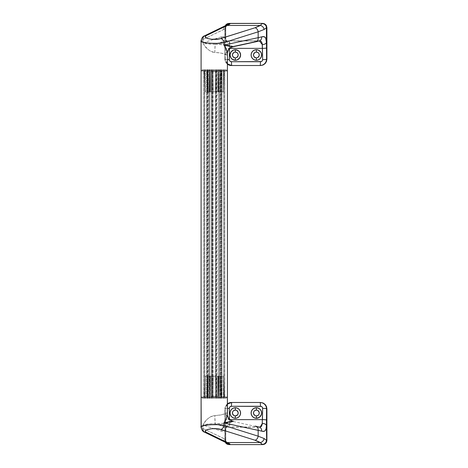 <?xml version="1.0" encoding="UTF-8"?>
<svg xmlns="http://www.w3.org/2000/svg" width="468" height="468" viewBox="0 0 468 468"><rect width="100%" height="100%" fill="white"/><g stroke="black" fill="none" stroke-linecap="round" stroke-linejoin="round"><path stroke-width="0.35" stroke-dasharray="2.34 1.75" d="M204.61 397.215L206.926 397.215L206.926 70.785L204.61 70.785L204.61 397.215L207.207 397.215L204.61 397.215L204.61 70.785L208.319 70.785L203.703 70.785L203.703 397.215L203.703 70.785L213.075 70.785L212.361 70.785L212.361 397.215L216.152 397.215L215.649 397.215L215.649 70.785L216.152 70.785L216.152 397.215L216.152 70.785L212.361 70.785L227.419 70.785L201.094 70.785L214.256 70.785L208.319 70.785L208.319 397.215L203.703 397.215L227.419 397.215L204.61 397.215M216.62 70.785L216.62 397.215L215.438 397.215L215.438 70.785L222.85 70.785L214.256 70.785L219.363 70.785L219.363 397.215L221.586 397.215L220.621 397.215L220.621 70.785L221.586 70.785L221.586 397.215L223.903 397.215L214.256 397.215L224.81 397.215L220.621 397.215L224.81 397.215L223.757 397.215L223.757 70.785L220.621 70.785L224.81 70.785L220.621 70.785L220.621 397.215L221.019 397.215L221.019 70.785L221.019 397.215L223.757 397.215L223.757 70.785L224.81 70.785L224.739 397.215L224.739 70.785L221.902 70.785L221.902 397.215L221.902 70.785L219.363 70.785L219.363 397.215L216.62 397.215L216.62 70.785L226.366 70.785L202.147 70.785L202.147 69.732L226.366 69.732L226.366 70.785L214.256 70.785L227.419 70.785L201.094 70.785L216.62 70.785M215.649 70.785L215.438 397.215L215.649 70.785M212.361 397.215L212.361 70.785L212.864 70.785L212.864 397.215L212.361 397.215M211.893 397.215L211.893 70.785L213.075 70.785L212.864 397.215L209.149 397.215L209.149 70.785L211.893 70.785L211.893 397.215L202.147 397.215L226.366 397.215L226.366 398.268L202.147 398.268L202.147 397.215L227.419 397.215L211.893 397.215M209.149 70.785L206.61 70.785L206.61 397.215L209.149 397.215L209.149 70.785M206.61 70.785L203.773 70.785L203.773 397.215L206.61 397.215L206.61 70.785M203.703 397.215L203.703 70.785L204.756 70.785L204.756 397.215L203.703 397.215M207.494 70.785L204.756 70.785L204.756 397.215L207.494 397.215L207.494 70.785L207.494 397.215L207.891 397.215L206.926 397.215L206.926 70.785L207.494 70.785M209.857 397.215L209.857 70.785L208.319 70.785L208.319 397.215L209.857 397.215L209.857 70.785L209.857 397.215L209.857 70.785L211.413 70.785L211.413 397.215L209.857 397.215M211.413 70.785L217.099 70.785L217.099 397.215L211.413 397.215L211.413 70.785M217.099 70.785L218.65 70.785L218.65 397.215L217.099 397.215L217.099 70.785M218.65 70.785L218.65 397.215L218.65 70.785L218.65 397.215L220.194 397.215L220.194 70.785L218.65 70.785M220.194 70.785L223.903 70.785L221.586 70.785L221.586 397.215L223.903 397.215L220.194 397.215L220.194 70.785M210.413 71.838L218.1 71.838L218.1 91.845L210.413 91.845L210.413 71.838L210.413 91.845L212.121 91.845L211.706 91.845L211.899 69.732L224.236 69.732L207.505 69.732L207.698 91.845L208.283 91.845L207.897 69.732L205.323 69.732L205.516 91.845L204.656 91.845L204.27 69.732L212.946 69.732L213.268 91.845L215.245 91.845L215.567 69.732L216.614 69.732L216.807 91.845L215.245 91.845L215.567 69.732L212.946 69.732L213.268 91.845L211.706 91.845L211.899 69.732L209.717 69.732L209.524 91.845L211.706 91.845L209.524 91.845L209.717 69.732L207.213 69.732L207.482 91.845L209.524 91.845L207.482 91.845L207.213 69.732L204.329 69.732L204.703 91.845L207.482 91.845L204.703 91.845L204.27 69.732L204.656 91.845L205.516 91.845L205.323 69.732L207.505 69.732L207.698 91.845L205.516 91.845L208.283 91.845L207.663 69.732L209.126 69.732L209.155 91.845L208.049 91.845L210.243 91.845L209.857 69.732L209.126 69.732L209.155 91.845L210.243 91.845L209.857 69.732L210.243 91.845L209.857 69.732L211.372 69.732L211.477 91.845L210.243 91.845L211.477 91.845L211.372 69.732L217.14 69.732L217.035 91.845L211.477 91.845L217.035 91.845L217.14 69.732L218.65 69.732L218.269 91.845L217.035 91.845L218.269 91.845L218.65 69.732L218.269 91.845L219.357 91.845L219.387 69.732L218.65 69.732L218.269 91.845L219.357 91.845L219.387 69.732L220.849 69.732L220.346 91.845L219.357 91.845L220.814 91.845L221.007 69.732L220.615 69.732L220.346 91.845L220.814 91.845L221.007 69.732L223.189 69.732L222.996 91.845L220.814 91.845L222.996 91.845L223.189 69.732L224.242 69.732L223.856 91.845L222.996 91.845L223.85 91.845L224.184 69.732L221.3 69.732L221.031 91.845L223.809 91.845L221.031 91.845L221.3 69.732L218.796 69.732L218.989 91.845L221.031 91.845L218.989 91.845L218.796 69.732L216.614 69.732L216.807 91.845L218.989 91.845L210.413 91.845L218.1 91.845L218.1 71.838L210.413 71.838M235.316 57.886A2.896 2.896 0 0 0 238.212 54.99A2.896 2.896 0 0 0 235.316 52.094A2.896 2.896 0 0 0 232.421 54.99A2.896 2.896 0 0 0 235.316 57.886L234.749 57.827M256.376 57.886A2.896 2.896 0 0 0 259.272 54.99A2.896 2.896 0 0 0 256.376 52.094A2.896 2.896 0 0 0 253.48 54.99A2.896 2.896 0 0 0 256.376 57.886L255.809 57.827M260.752 52.059A5.265 5.265 0 0 1 260.758 52.065A5.265 5.265 0 0 0 259.301 50.614M258.394 59.851L258.394 59.851A5.265 5.265 0 0 1 256.376 60.255M225.512 28.571L225.324 37.399L225.769 39.622L225.512 28.571M226.366 69.732L202.147 69.732L202.147 70.785L226.366 70.785L226.366 69.732M227.583 24.763C227.419 24.125 226.81 25.231 225.769 28.074L225.757 27.998A4.212 4.165 -33.4 0 1 227.115 24.944A4.212 4.165 146.6 0 0 225.757 27.998L225.757 40.172L225.757 27.998L225.248 27.612A4.212 4.2 -90 0 1 225.816 25.494A4.212 4.2 90 0 0 225.248 27.612L225.757 27.998L225.757 40.172L225.342 59.202L224.786 59.202L224.786 27.612L225.202 25.787L224.786 27.612L224.786 59.202L225.266 61.618L227.606 64.455M231.128 65.52L260.582 65.52L231.128 65.52M262.688 23.4L229.01 23.4L262.688 23.4M257.985 52.58L259.05 53.884M258.786 56.599L257.482 57.663M254.767 57.4L253.703 56.096M253.966 53.381L255.271 52.317M233.707 57.4L232.643 56.096M232.906 53.381L234.211 52.317M236.925 52.58L237.99 53.884M237.726 56.599L236.422 57.663M259.576 40.839L226.36 40.81L228.881 41.348A4.212 3.446 122.5 0 1 226.641 40.927A4.212 3.446 -57.5 0 0 228.881 41.348L229.858 43.202A4.212 3.024 -175.1 0 1 225.757 40.172A4.212 3.024 4.9 0 0 229.858 43.202L229.519 48.38A4.212 0.439 -179.5 0 1 225.441 47.941A4.212 0.439 0.5 0 0 229.519 48.38L229.852 48.391L229.513 48.707L229.735 42.079L227.916 41.014L224.95 40.962L215.198 44.22L225.81 44.881L233.356 46.502L258.096 41.008L224.95 40.962L259.015 40.868M204.668 35.755A4.212 3.516 -115.9 0 0 202.936 39.517L202.936 42.968L221.329 36.832L223.353 36.644L225.324 37.399L225.324 28.753L202.936 39.517L201.094 40.839L202.936 39.517L202.936 42.968L203.808 44.507L207.382 48.9L210.694 51.31L212.683 52.141L221.3 53.141L225.904 54.762L227.062 54.826L227.331 54.323M226.933 40.839L225.945 40.821M227.419 63.9L225.816 61.618L225.342 59.202L224.786 59.202L225.266 61.618L227.419 64.327M225.348 25.717A4.212 3.516 -115.9 0 0 223.564 29.507L202.936 39.517M225.769 28.074L225.324 28.753A4.212 3.557 69.6 0 1 227.413 24.833A4.212 3.557 -110.4 0 0 225.324 28.753L223.564 29.507A4.212 3.516 64.1 0 1 225.295 25.746M259.436 40.868A4.212 3.522 -107.6 0 1 258.096 41.008L255.06 41.804A4.212 3.071 -102.2 0 0 255.955 41.787M233.011 46.747L233.356 46.502C229.144 47.344 226.664 50.099 225.904 54.762C226.916 55.259 227.419 54.867 227.419 53.592M258.096 41.008L259.395 40.845M225.769 39.622L226.676 40.95L224.95 40.962A4.212 3.568 71.5 0 1 221.329 36.832L225.324 37.399A4.212 3.446 -57.5 0 0 226.635 40.921A4.212 3.446 122.5 0 1 225.324 37.399L225.769 39.622L225.342 59.202A4.212 0.439 0.5 0 0 227.419 59.565A4.212 0.439 -179.5 0 1 225.342 59.202L227.419 63.894M221.329 36.832A4.212 3.568 -108.5 0 0 224.95 40.962L215.198 44.22L209.793 44.115L202.936 42.968L221.329 36.832M233.356 46.502C229.326 45.103 223.277 44.349 215.198 44.22A8.424 0.369 90.5 0 0 214.83 52.48C219.755 52.609 223.447 53.37 225.904 54.762A8.424 7.342 -69.4 0 1 233.356 46.502M214.83 52.48L215.198 44.22C210.635 44.337 206.552 43.922 202.936 42.968C205.341 48.128 209.307 51.299 214.83 52.48M230.151 53.96A5.265 5.265 0 0 1 230.455 52.978M218.1 71.838L210.489 71.838L218.1 71.838M218.1 396.162L210.413 396.162L210.413 376.155L218.1 376.155L218.1 396.162L218.1 376.155L216.391 376.155L216.807 376.155L216.614 398.268L204.276 398.268L221.007 398.268L220.814 376.155L220.229 376.155L220.615 398.268L223.189 398.268L222.996 376.155L223.856 376.155L224.242 398.268L215.567 398.268L215.245 376.155L213.268 376.155L212.946 398.268L211.899 398.268L211.706 376.155L213.268 376.155L212.946 398.268L215.567 398.268L215.245 376.155L216.807 376.155L216.614 398.268L218.796 398.268L218.989 376.155L216.807 376.155L218.989 376.155L218.796 398.268L221.3 398.268L221.031 376.155L218.989 376.155L221.031 376.155L221.3 398.268L224.184 398.268L223.809 376.155L221.031 376.155L223.809 376.155L224.242 398.268L223.856 376.155L222.996 376.155L223.189 398.268L221.007 398.268L220.814 376.155L222.996 376.155L220.229 376.155L220.849 398.268L219.387 398.268L219.357 376.155L220.463 376.155L218.269 376.155L218.65 398.268L219.387 398.268L219.357 376.155L218.269 376.155L218.65 398.268L218.269 376.155L218.65 398.268L217.14 398.268L217.035 376.155L218.269 376.155L217.035 376.155L217.14 398.268L211.372 398.268L211.477 376.155L217.035 376.155L211.477 376.155L211.372 398.268L209.857 398.268L210.243 376.155L211.477 376.155L210.243 376.155L209.857 398.268L210.243 376.155L209.155 376.155L209.126 398.268L209.857 398.268L210.243 376.155L209.155 376.155L209.126 398.268L207.663 398.268L208.166 376.155L209.155 376.155L207.698 376.155L207.505 398.268L207.897 398.268L208.166 376.155L207.698 376.155L207.505 398.268L205.323 398.268L205.516 376.155L207.698 376.155L205.516 376.155L205.323 398.268L204.27 398.268L204.656 376.155L205.516 376.155L204.662 376.155L204.329 398.268L207.213 398.268L207.482 376.155L204.703 376.155L207.482 376.155L207.213 398.268L209.717 398.268L209.524 376.155L207.482 376.155L209.524 376.155L209.717 398.268L211.899 398.268L211.706 376.155L209.524 376.155L218.1 376.155L210.413 376.155L210.413 396.162L218.1 396.162M235.316 415.906A2.896 2.896 0 0 0 238.212 413.01A2.896 2.896 0 0 0 235.316 410.114A2.896 2.896 0 0 0 232.421 413.01A2.896 2.896 0 0 0 235.316 415.906M261.238 415.028A5.265 5.265 0 0 0 261.243 415.022A5.265 5.265 0 0 0 261.536 414.045M256.376 415.906A2.896 2.896 0 0 0 259.272 413.01A2.896 2.896 0 0 0 256.376 410.114A2.896 2.896 0 0 0 253.48 413.01A2.896 2.896 0 0 0 256.376 415.906M202.147 398.268L226.366 398.268L226.366 397.215L202.147 397.215L202.147 398.268M262.688 444.6L229.01 444.6L262.688 444.6M225.681 439.657L225.757 427.828L225.324 430.601L225.324 439.247L202.936 428.483L202.936 425.032L221.329 431.168L223.353 431.356L225.324 430.601L225.324 439.247L225.757 440.002L225.248 440.388L225.757 440.002L225.342 408.798L224.786 408.798L224.786 440.388L225.202 442.213L224.786 440.388L224.786 408.798L225.266 406.382L227.606 403.545M231.128 402.48L260.582 402.48L231.128 402.48M254.767 410.6L253.703 411.904M253.966 414.619L255.271 415.683M257.985 415.42L259.05 414.116M258.786 411.401L257.482 410.337M236.925 415.42L237.99 414.116M237.726 411.401L236.422 410.337M233.707 410.6L232.643 411.904M232.906 414.619L234.211 415.683M229.513 419.293L229.852 419.609L229.513 419.293M201.211 427.506L202.936 428.483L201.211 427.506M227.331 413.677L227.062 413.174L225.904 413.238L221.3 414.859L212.683 415.859L210.694 416.69L207.382 419.1L203.808 423.493L202.936 425.032L202.936 428.483A4.212 3.516 -64.1 0 0 204.668 432.245M259.02 427.132L224.95 427.038L258.096 426.991L233.356 421.498L225.81 423.119L215.198 423.78L224.95 427.038L227.916 426.986L229.735 425.927L229.519 419.62A4.212 0.439 179.5 0 0 225.441 420.059A4.212 0.439 -0.5 0 1 229.519 419.62L229.858 424.798A4.212 3.024 175.1 0 0 225.757 427.828L225.757 440.002A4.212 4.165 33.4 0 0 227.115 443.056A4.212 4.165 -146.6 0 1 225.757 440.002L225.324 439.247A4.212 3.557 -69.6 0 0 227.413 443.167A4.212 3.557 110.4 0 1 225.324 439.247L223.564 438.493A4.212 3.516 -64.1 0 0 225.348 442.283M225.945 427.179L226.933 427.161M227.419 403.673L225.266 406.382L224.786 408.798L225.342 408.798L225.816 406.376L227.419 404.1M202.936 428.483L223.564 438.493A4.212 3.516 115.9 0 0 225.295 442.254M225.248 440.388A4.212 4.2 90 0 0 225.816 442.506A4.212 4.2 -90 0 1 225.248 440.388M255.955 426.213A4.212 3.071 -77.8 0 0 255.06 426.196L258.096 426.991A4.212 3.522 -72.4 0 1 259.436 427.132M227.419 414.408C227.419 413.133 226.916 412.741 225.904 413.238C226.664 417.901 229.144 420.656 233.356 421.498L233.011 421.253M259.395 427.155L258.096 426.991M262.431 419.626L262.32 423.365M227.419 404.106L225.342 408.798A4.212 0.439 -0.5 0 1 227.419 408.435A4.212 0.439 179.5 0 0 225.342 408.798L225.757 427.828A4.212 3.024 -4.9 0 1 229.858 424.798L228.881 426.652A4.212 3.446 -122.5 0 0 226.635 427.079A4.212 3.446 57.5 0 1 228.881 426.652L226.354 427.19L259.576 427.161M225.769 428.384L226.676 427.05L224.95 427.038L215.198 423.78L214.83 415.52A8.424 0.369 89.5 0 0 215.198 423.78C210.635 423.663 206.552 424.078 202.936 425.032L209.793 423.885L215.198 423.78C223.277 423.651 229.326 422.896 233.356 421.498A8.424 7.342 -110.6 0 1 225.904 413.238C223.447 414.63 219.755 415.391 214.83 415.52C209.307 416.701 205.341 419.872 202.936 425.032L221.329 431.168A4.212 3.568 108.5 0 1 224.95 427.038A4.212 3.568 -71.5 0 0 221.329 431.168L225.324 430.601A4.212 3.446 57.5 0 1 226.641 427.073A4.212 3.446 -122.5 0 0 225.324 430.601L225.769 428.302M230.151 411.998A5.265 5.265 0 0 1 232.38 408.64M210.413 396.162L218.024 396.162L210.413 396.162M224.81 70.785L224.81 397.215M213.075 397.215L213.075 70.785M207.891 397.215L207.891 70.785M223.903 70.785L223.903 397.215M208.049 91.845L207.663 69.732M220.463 91.845L220.849 69.732M220.615 69.732L220.229 91.845M223.856 91.845L224.242 69.732M227.588 443.237C227.343 443.81 226.74 442.71 225.769 439.926M220.463 376.155L220.849 398.268M208.049 376.155L207.663 398.268M207.897 398.268L208.283 376.155M204.656 376.155L204.27 398.268"/><path stroke-width="0.7" d="M201.211 427.506L201.094 397.215L227.419 397.215L227.419 53.592L227.419 70.785L201.094 70.785L201.094 397.215L227.419 397.215L227.419 70.785L201.094 70.785L227.419 70.785L201.094 70.785L201.094 40.839L201.094 427.161L201.685 426.401L203.393 425.704L209.488 424.757L217.246 424.651L223.961 425.418L223.961 422.926L226.424 418.345L227.419 414.408L227.419 397.215L201.094 397.215L227.419 397.215L227.331 413.677M234.211 52.317L235.316 52.094A2.896 2.896 0 0 1 238.212 54.99A2.896 2.896 0 0 1 235.316 57.886A2.896 2.896 0 0 0 238.212 54.99A2.896 2.896 0 0 0 235.316 52.094L235.316 49.725A5.265 5.265 0 0 1 237.334 59.851A5.265 5.265 0 0 1 235.316 60.255L235.316 57.886L235.316 60.255A5.265 5.265 0 0 0 236.346 49.824A5.265 5.265 0 0 0 235.316 49.725L237.334 50.129L239.043 51.275L240.183 52.983L240.581 54.996L240.178 57.002L239.043 58.711L237.334 59.851L235.316 60.255L232.385 59.366L230.935 57.909L230.051 54.984L230.935 52.071L233.292 50.129L235.316 49.725L238.247 50.614L239.698 52.071L240.581 54.996L239.692 57.915L237.334 59.851L235.316 60.255L233.298 59.851L231.59 58.711L230.449 56.997A5.265 5.265 0 0 0 235.316 60.255A5.265 5.265 0 0 1 230.449 56.997L230.051 54.984L230.455 52.978L231.59 51.269L233.292 50.129A5.265 5.265 0 0 0 230.449 56.997A5.265 5.265 0 0 1 230.151 53.96M255.271 52.317L256.376 52.094A2.896 2.896 0 0 1 259.272 54.99A2.896 2.896 0 0 1 256.376 57.886A2.896 2.896 0 0 0 259.272 54.99A2.896 2.896 0 0 0 256.376 52.094L256.376 49.725A5.265 5.265 0 0 1 261.536 53.955A5.265 5.265 0 0 0 260.758 52.065L261.542 53.96A5.265 5.265 0 0 1 258.394 59.851A5.265 5.265 0 0 0 261.542 53.96L261.243 56.991L260.109 58.705L258.394 59.851L256.376 60.255L256.376 57.886L256.376 60.255A5.265 5.265 0 0 0 258.394 59.851L256.376 60.255L254.364 59.857L252.656 58.716L251.515 57.008L251.111 55.002L251.509 52.983L252.644 51.275L254.352 50.129L256.376 49.725L258.394 50.129L260.103 51.269L261.238 52.972L261.641 54.978L261.243 56.991L260.109 58.705L258.394 59.851M259.301 50.614A5.265 5.265 0 0 0 256.376 49.725L258.394 50.129L260.752 52.065M227.331 54.323L226.834 50.737L223.961 45.074L223.961 42.582L217.246 43.348L209.488 43.243L203.393 42.295L201.685 41.599L201.211 40.494M259.015 40.868L261.197 41.33L262.215 43.53L262.636 59.641C262.519 60.928 261.817 61.618 260.518 61.723L231.397 61.717L261.331 61.577L262.291 60.811L262.636 59.641L262.431 48.374L229.519 48.38L229.314 60.05L229.893 61.127L231.397 61.717L231.642 65.52L229.887 65.397L227.419 64.327L231.128 65.52L260.582 65.52L262.998 65.04L265.052 63.671L266.427 61.618L266.906 59.202L266.906 27.612L266.198 25.272L264.303 23.722L262.688 23.4L228.191 23.482L226.664 24.108L225.108 25.997L226.026 24.634L227.395 23.722L229.449 23.4L229.952 23.815L229.794 24.184L227.185 25.459L260.155 25.459L259.149 26.079L255.06 27.764L219.644 38.85L211.852 39.277L207.698 38.546L205.481 37.3L205.434 36.358L206.564 35.474L227.185 25.459L260.155 25.459L262.431 23.4L229.449 23.4A4.212 4.2 90 0 0 225.816 25.494A4.212 4.2 -90 0 1 229.449 23.4L229.952 23.815A4.212 4.165 146.6 0 0 227.115 24.944A4.212 4.165 -33.4 0 1 229.952 23.815L228.946 24.64A4.212 3.557 -110.4 0 0 227.413 24.833A4.212 3.557 69.6 0 1 228.946 24.64L227.185 25.459A4.212 3.516 -115.9 0 0 225.348 25.717L204.721 35.732A4.212 3.516 64.1 0 1 206.564 35.474A4.212 3.516 -115.9 0 0 204.668 35.755M256.376 60.255A5.265 5.265 0 0 1 251.515 57.014A5.265 5.265 0 0 0 256.376 60.255L254.364 59.857L252.656 58.716L251.515 57.008A5.265 5.265 0 0 1 251.111 55.002A5.265 5.265 0 0 0 251.515 57.008L251.111 55.002A5.265 5.265 0 0 1 251.509 52.989A5.265 5.265 0 0 0 251.111 54.996L251.509 52.983A5.265 5.265 0 0 1 254.352 50.129A5.265 5.265 0 0 0 251.509 52.983L252.644 51.275L254.352 50.129A5.265 5.265 0 0 1 256.376 49.725A5.265 5.265 0 0 0 254.358 50.129L256.376 49.725L256.376 52.094L257.985 52.58L258.786 53.381M259.05 53.884L259.214 55.557L257.985 57.4M257.482 57.663L256.376 57.886A2.896 2.896 0 0 1 253.48 54.99A2.896 2.896 0 0 1 256.376 52.094A2.896 2.896 0 0 0 253.48 54.99A2.896 2.896 0 0 0 256.376 57.886M255.809 57.827L253.966 56.599M253.703 56.096L253.539 54.423L254.767 52.58M234.749 57.827L232.906 56.599M232.643 56.096L232.479 54.423L233.707 52.58M230.455 52.978A5.265 5.265 0 0 1 235.316 49.725A5.265 5.265 0 0 0 233.292 50.129L235.316 49.725L235.316 52.094L236.925 52.58L237.726 53.381M237.99 53.884L238.154 55.557L236.925 57.4M236.422 57.663L235.316 57.886A2.896 2.896 0 0 1 232.421 54.99A2.896 2.896 0 0 1 235.316 52.094A2.896 2.896 0 0 0 232.421 54.99A2.896 2.896 0 0 0 235.316 57.886M259.377 40.892L262.32 44.635A4.212 2.311 -1.9 0 0 266.421 42.331C266.403 37.61 264.818 35.796 261.671 36.878A4.212 3.522 72.4 0 1 259.442 40.868A4.212 3.522 -107.6 0 0 261.671 36.878L258.166 37.668A4.212 3.071 -102.2 0 1 255.955 41.787L233.105 46.73C230.94 47.385 229.472 48.368 228.706 49.672C227.506 52.164 227.079 53.469 227.419 53.592L227.419 53.592C227.313 51.351 226.161 48.514 223.961 45.074C229.572 46.408 232.701 46.882 233.356 46.502L255.06 41.804A4.212 3.071 77.8 0 0 256.014 41.775A4.212 3.071 77.8 0 0 258.166 37.668L223.961 45.074L223.961 42.582L258.166 31.812L258.166 37.668L262.776 36.662L264.572 36.908L265.742 38.212L266.421 42.331L266.421 27.799L266.906 27.612L266.906 59.202L266.579 59.202L266.421 27.799L264.046 29.507L258.166 31.812L258.166 37.668L223.961 45.074L233.251 46.677M227.419 63.894L231.642 65.52L260.272 65.52L260.518 61.723L260.272 65.52C264.104 65.146 266.21 63.04 266.579 59.202A4.212 0.445 179.7 0 1 262.636 59.641A4.212 0.445 -0.3 0 0 266.579 59.202L266.105 61.624L264.742 63.666L262.688 65.04L260.272 65.52L262.998 65.04L265.052 63.671L266.427 61.618L266.906 59.202L266.579 59.202L266.52 47.935A4.212 0.439 179.7 0 1 262.431 48.374A4.212 0.439 -0.3 0 0 266.52 47.935L266.421 42.331A4.212 2.311 178.1 0 1 262.32 44.635L262.431 48.374L229.519 48.38L229.279 59.641A4.212 0.439 -179.5 0 1 227.419 59.565A4.212 0.439 0.5 0 0 229.279 59.641C229.396 60.922 230.098 61.618 231.397 61.717L231.642 65.52L229.221 65.04L227.179 63.671M266.637 27.612L266.584 25.997L265.672 24.634L264.303 23.722L262.431 23.4A4.212 4.206 90 0 1 266.637 27.612A4.212 4.206 -90 0 0 262.431 23.4L262.215 23.605A4.212 4.189 29.4 0 1 266.421 27.799L266.637 27.612M266.421 27.799A4.212 4.189 -150.6 0 0 262.215 23.605L260.155 25.459A4.212 3.762 55.2 0 1 264.046 29.507L266.421 27.799M264.046 29.507A4.212 3.762 -124.8 0 0 260.155 25.459L255.06 27.764A4.212 3.036 72.5 0 1 258.166 31.812L264.046 29.507M202.936 39.517A4.212 3.516 64.1 0 1 204.721 35.732C202.86 36.264 201.655 37.967 201.094 40.839C198.684 42.869 218.737 44.396 223.961 42.582L258.166 31.812A4.212 3.036 -107.5 0 0 255.06 27.764L220.855 38.534A4.212 3.036 72.5 0 1 223.961 42.582A4.212 3.036 -107.5 0 0 220.855 38.534C214.25 40.856 200.754 37.967 206.564 35.474L227.185 25.459A4.212 3.516 64.1 0 0 225.295 25.746M259.442 40.868A4.212 3.522 72.4 0 1 258.096 41.008M236.422 410.337L235.316 410.114A2.896 2.896 0 0 1 238.212 413.01A2.896 2.896 0 0 1 235.316 415.906L235.316 418.275A5.265 5.265 0 0 0 236.346 418.176A5.265 5.265 0 0 1 235.316 418.275L235.316 415.906A2.896 2.896 0 0 0 238.212 413.01A2.896 2.896 0 0 0 235.316 410.114L235.316 407.745L237.334 408.149L239.043 409.289L240.178 410.992A5.265 5.265 0 0 0 235.316 407.745A5.265 5.265 0 0 1 240.178 410.992L240.581 413.004L240.183 415.017L239.043 416.725L237.334 417.871L235.316 418.275L233.298 417.871L231.596 416.731L230.455 415.034L230.051 413.022L230.449 411.009L231.584 409.295L233.292 408.149L235.316 407.745L237.334 408.149L239.043 409.289L240.178 410.992A5.265 5.265 0 0 1 240.476 411.975A5.265 5.265 0 0 0 240.183 410.998L240.482 411.98A5.265 5.265 0 0 1 240.482 414.028A5.265 5.265 0 0 0 240.482 411.986L240.482 414.034A5.265 5.265 0 0 1 240.183 415.011A5.265 5.265 0 0 0 240.482 414.034L240.183 415.017A5.265 5.265 0 0 1 239.698 415.923A5.265 5.265 0 0 0 240.183 415.022L239.698 415.929A5.265 5.265 0 0 1 239.049 416.725A5.265 5.265 0 0 0 239.698 415.929L239.043 416.725A5.265 5.265 0 0 1 236.352 418.17A5.265 5.265 0 0 0 239.043 416.725L237.334 417.871L235.316 418.275A5.265 5.265 0 0 1 230.151 411.998M261.238 415.028A5.265 5.265 0 0 1 259.307 417.38A5.265 5.265 0 0 0 261.238 415.028L259.307 417.386A5.265 5.265 0 0 1 257.412 418.17A5.265 5.265 0 0 0 259.301 417.386L256.376 418.275A5.265 5.265 0 0 0 257.406 418.176A5.265 5.265 0 0 1 256.376 418.275L256.376 415.906A2.896 2.896 0 0 0 259.272 413.01A2.896 2.896 0 0 0 256.376 410.114L256.376 407.745L258.394 408.149L260.109 409.295L261.243 411.003A5.265 5.265 0 0 0 256.376 407.745A5.265 5.265 0 0 1 261.243 411.003L261.641 413.016L261.238 415.028A5.265 5.265 0 0 0 261.249 411.009A5.265 5.265 0 0 1 261.536 414.045L260.103 416.731L258.394 417.871L255.352 418.176L253.445 417.386L251.995 415.929L251.211 414.034L251.211 411.986L251.995 410.091L253.445 408.634L255.341 407.85L257.406 407.844L259.307 408.634L260.758 410.091L261.542 411.992L261.536 414.045M257.482 410.337L256.376 410.114A2.896 2.896 0 0 1 259.272 413.01A2.896 2.896 0 0 1 256.376 415.906L257.985 415.42L258.786 414.619M229.01 444.6L226.664 443.892L225.108 442.003L226.026 443.366L227.395 444.278L229.01 444.6M227.185 404.329L229.226 402.96L231.642 402.48L229.887 402.603L227.419 403.673L231.128 402.48L260.582 402.48L262.998 402.96L265.052 404.329L266.427 406.382L266.906 408.798L266.906 440.388L266.198 442.728L265.034 443.892L262.688 444.6L229.449 444.6L262.431 444.6L261.571 443.693L260.155 442.541L227.185 442.541L205.856 432.099L205.306 431.174L205.949 430.25L207.698 429.454L211.852 428.723L216.719 428.729L220.855 429.466L255.06 440.236L259.149 441.921L260.155 442.541L227.185 442.541L229.788 443.81L229.952 444.185L229.449 444.6L229.952 444.185L228.946 443.36L206.564 432.526C200.754 430.034 214.25 427.144 220.855 429.466L255.06 440.236L260.155 442.541L262.431 444.6L264.303 444.278L265.672 443.366L266.584 442.003L266.906 440.388L266.906 408.798L266.579 408.798L266.421 425.669L266.637 440.388A4.212 4.206 90 0 1 262.431 444.6A4.212 4.206 -90 0 0 266.637 440.388L266.421 425.669L266.093 428.7L265.239 430.578L264.572 431.092L262.776 431.344L223.961 422.926L223.961 425.418L258.166 436.188L258.166 430.332L258.166 436.188L264.046 438.493L266.421 440.201A4.212 4.189 150.6 0 1 262.215 444.395A4.212 4.189 -29.4 0 0 266.421 440.201L264.046 438.493A4.212 3.762 124.8 0 1 260.155 442.541A4.212 3.762 -55.2 0 0 264.046 438.493L258.166 436.188A4.212 3.036 107.5 0 1 255.06 440.236A4.212 3.036 -72.5 0 0 258.166 436.188L223.961 425.418A4.212 3.036 107.5 0 1 220.855 429.466A4.212 3.036 -72.5 0 0 223.961 425.418C218.737 423.604 198.684 425.131 201.094 427.161C201.626 429.993 202.837 431.695 204.721 432.268A4.212 3.516 115.9 0 1 202.936 428.483M255.271 415.683L256.376 415.906A2.896 2.896 0 0 1 253.48 413.01A2.896 2.896 0 0 1 256.376 410.114L254.767 410.6L253.966 411.401M253.703 411.904L253.539 413.577L254.767 415.42M259.05 414.116L259.214 412.443L257.985 410.6M234.211 415.683L235.884 415.847L237.726 414.619M237.99 414.116L238.154 412.443L236.925 410.6M232.38 408.64A5.265 5.265 0 0 1 235.316 407.745L235.316 410.114A2.896 2.896 0 0 0 232.421 413.01A2.896 2.896 0 0 0 235.316 415.906A2.896 2.896 0 0 1 232.421 413.01A2.896 2.896 0 0 1 235.316 410.114L233.707 410.6L232.906 411.401M232.643 411.904L232.479 413.577L233.707 415.42M233.251 421.323L223.961 422.926L261.671 431.122C264.818 432.198 266.403 430.379 266.421 425.669L266.579 408.798C266.21 404.96 264.11 402.854 260.272 402.48L262.688 402.96L264.736 404.329L266.105 406.382L266.579 408.798L266.906 408.798L266.427 406.382L265.052 404.329L262.998 402.96L260.582 402.48L231.642 402.48L231.397 406.282L229.893 406.873L229.314 407.95L229.519 419.62L262.431 419.626L262.636 408.359L262.291 407.183L261.331 406.423L231.397 406.282L260.518 406.277C261.817 406.382 262.519 407.072 262.636 408.359L262.215 424.464L261.202 426.67L259.02 427.132M255.955 426.213A4.212 3.071 -77.8 0 1 258.166 430.332A4.212 3.071 102.2 0 0 256.014 426.225A4.212 3.071 102.2 0 0 255.06 426.196L259.371 427.108M227.419 404.106L231.642 402.48L231.397 406.282C230.098 406.382 229.396 407.072 229.279 408.359A4.212 0.439 179.5 0 0 227.419 408.435A4.212 0.439 -0.5 0 1 229.279 408.359L229.519 419.62L262.431 419.626A4.212 0.439 0.3 0 1 266.52 420.065A4.212 0.439 -179.7 0 0 262.431 419.626M204.668 432.245A4.212 3.516 -64.1 0 0 206.564 432.526A4.212 3.516 115.9 0 1 204.721 432.268L225.348 442.283A4.212 3.516 -64.1 0 0 227.185 442.541A4.212 3.516 115.9 0 1 225.295 442.254M227.413 443.167A4.212 3.557 -69.6 0 0 228.946 443.36A4.212 3.557 110.4 0 1 227.413 443.167M227.115 443.056A4.212 4.165 33.4 0 0 229.952 444.185A4.212 4.165 -146.6 0 1 227.115 443.056M225.816 442.506A4.212 4.2 90 0 0 229.449 444.6A4.212 4.2 -90 0 1 225.816 442.506M261.671 431.122A4.212 3.522 -72.4 0 0 259.436 427.132A4.212 3.522 107.6 0 1 261.671 431.122M258.096 426.991A4.212 3.522 107.6 0 1 259.442 427.132M262.32 423.365A4.212 2.311 1.9 0 1 266.421 425.669A4.212 2.311 -178.1 0 0 262.32 423.365L260.231 427.091M266.579 408.798A4.212 0.445 -179.7 0 0 262.636 408.359A4.212 0.445 0.3 0 1 266.579 408.798M260.272 402.48L260.518 406.277L260.272 402.48M233.356 421.498C232.701 421.118 229.572 421.592 223.961 422.926C226.161 419.486 227.313 416.649 227.419 414.408L227.419 414.402C227.079 414.531 227.506 415.836 228.706 418.328C229.472 419.632 230.94 420.615 233.105 421.27M256.376 415.906L256.376 418.275A5.265 5.265 0 0 1 251.211 414.034A5.265 5.265 0 0 1 256.376 407.745L256.376 410.114A2.896 2.896 0 0 0 253.48 413.01A2.896 2.896 0 0 0 256.376 415.906M256.376 407.745A5.265 5.265 0 0 0 254.358 417.871A5.265 5.265 0 0 0 256.376 418.275L254.358 417.871L252.65 416.731L251.509 415.022L251.111 413.01L251.509 410.998L252.65 409.289L254.358 408.149L256.376 407.745M235.316 407.745A5.265 5.265 0 0 0 230.051 413.01A5.265 5.265 0 0 0 235.316 418.275L233.298 417.871L231.596 416.731L230.455 415.034L230.051 413.022L230.449 411.009L231.584 409.295L233.292 408.149L235.316 407.745M225.348 25.717L227.553 24.781M255.955 41.787L259.371 40.892M225.348 442.283L227.553 443.219"/></g></svg>
